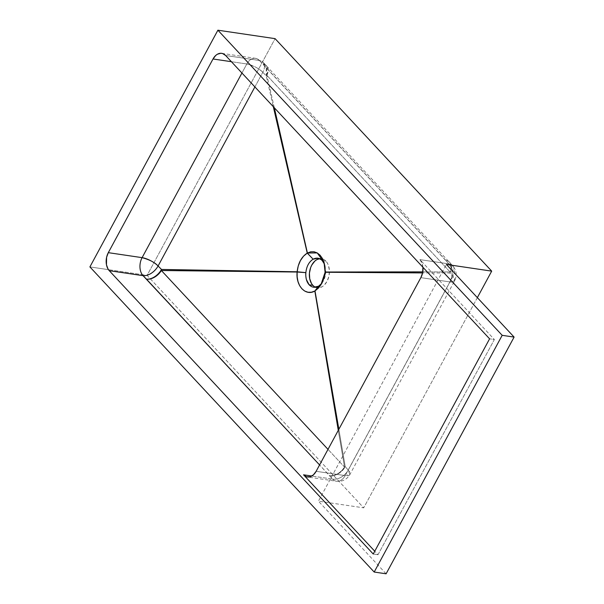 <?xml version="1.0" encoding="UTF-8"?>
<svg xmlns="http://www.w3.org/2000/svg" width="604" height="604" viewBox="0 0 604 604"><rect width="100%" height="100%" fill="white"/><g stroke="black" fill="none" stroke-linecap="round" stroke-linejoin="round"><path stroke-width="0.45" stroke-dasharray="3.02 2.27" d="M315.469 287.262A14.692 9.913 -81.6 0 0 317.243 287.776A14.692 9.913 -81.6 0 0 328.38 278.202A14.692 9.913 -81.6 0 0 325.941 261.139A14.692 9.913 -81.6 0 0 321.539 258.708A14.692 9.913 -81.6 0 0 319.659 258.701L322.528 258.935L324.325 259.78L325.941 261.139L322.226 260.588L325.941 261.139L327.3 262.966L328.357 265.186L329.406 270.464L328.931 276.164L327.006 281.419L323.925 285.428L322.091 286.764L318.18 287.851L314.457 286.711M317.915 258.172L322.226 260.588L325.103 265.881L325.798 272.797C325.035 279.093 322.612 283.57 318.534 286.236M449.882 281.925L420.86 277.636L449.882 281.925L345.163 475.597L449.882 281.925A13.062 8.811 -81.6 0 0 448.931 263.895L259.403 60.483L225.609 55.492L259.403 60.483A13.062 8.811 -81.6 0 0 255.5 58.324A13.062 8.811 -81.6 0 0 246.817 63.979L241.94 73.008L246.817 63.979A13.062 4.575 -151.6 0 1 262.8 72.314L266.198 75.772L273.31 106.682L266.198 75.772A13.062 4.183 167.1 0 0 266.892 75.364L450.04 271.936L422.77 271.876L450.04 271.936L266.892 75.364A13.062 8.479 137 0 0 266.606 65.866A13.062 8.479 137 0 0 262.808 63.941L445.948 260.505A13.062 8.486 -43 0 1 449.754 262.43A13.062 8.486 -43 0 1 450.04 271.936A13.062 9.928 -89.8 0 1 449.965 273L452.955 276.398L348.229 470.078L345.246 466.681L338.859 429.285L345.246 466.681A13.062 4.855 -9.7 0 1 344.529 467.081L328.002 449.361L344.529 467.081A13.062 8.486 -43 0 1 329.595 475.695L332.577 479.093L311.83 476.027L332.577 479.093L319.576 464.944L329.595 475.695C335.371 475.975 340.354 473.098 344.529 467.081L338.278 430.365L344.529 467.081L345.246 466.681C341.132 473.113 335.915 476.118 329.595 475.695A13.062 8.879 138.7 0 0 345.246 466.681L348.229 470.078L452.955 276.398A13.062 4.575 -151.6 0 1 454.601 280.868A13.062 4.575 -151.6 0 1 449.882 281.925L454.601 280.868L452.955 276.398L449.965 273L422.581 272.917L449.965 273A13.062 9.928 90.2 0 0 450.04 271.936A13.062 8.486 137 0 0 449.686 262.363A13.062 8.486 137 0 0 445.948 260.505A13.062 8.879 -41.3 0 1 449.942 262.642A13.062 8.879 -41.3 0 1 449.965 273A13.062 8.879 138.7 0 0 450.018 262.725A13.062 8.879 138.7 0 0 445.948 260.505L448.931 263.895A13.062 8.879 -41.3 0 1 453 266.122A13.062 8.879 -41.3 0 1 452.955 276.398L452.924 266.039L448.931 263.895L419.908 259.614L448.931 263.895C452.698 268.946 453.015 274.956 449.882 281.925M316.134 471.309L345.163 475.597A13.062 4.575 28.4 0 0 349.882 474.548A13.062 4.575 28.4 0 0 348.229 470.078A13.062 8.879 -41.3 0 1 332.577 479.093A13.062 8.879 138.7 0 0 348.229 470.078L349.882 474.548L345.163 475.597A13.062 8.811 98.4 0 1 336.488 481.252A13.062 8.811 98.4 0 1 332.577 479.093A13.062 8.811 -81.6 0 0 336.488 481.252A13.062 8.811 -81.6 0 0 345.163 475.597L316.134 471.309M477.349 297.644L363.699 507.836L318.421 501.154L446.409 264.439L318.421 501.154L363.699 507.836L147.097 275.364L275.084 38.648L147.097 275.364L108.426 269.648L147.097 275.364L363.699 507.836L477.349 297.644M89.898 266.915L108.426 269.648L89.898 266.915M386.107 573.8L318.421 501.154L386.107 573.8M231.4 61.699L246.817 63.979L231.4 61.699M422.943 267.285A13.062 8.811 98.4 0 0 419.908 259.614L494.366 339.524L489.595 338.821L494.366 339.524L378.006 554.721L374.752 551.226L378.006 554.721L373.242 554.019L378.006 554.721L494.366 339.524L419.908 259.614L422.053 263.208L422.989 267.897M254.896 86.923L262.8 72.314L254.896 86.923M274.329 107.784L266.892 75.364L274.337 107.784M313.559 287.232L311.022 286.326M324.408 263.986L325.798 272.797L325.111 272.147L325.798 272.797L322.778 281.97L321.834 283.291M266.892 75.364L266.198 75.772L266.296 65.542L262.808 63.941L266.538 65.791L266.892 75.364M262.8 72.314C259.644 68.803 254.314 66.025 246.817 63.979A13.062 8.811 98.4 0 1 255.5 58.324A13.062 8.811 98.4 0 1 259.403 60.483A13.062 8.063 -44.5 0 1 262.899 62.084A13.062 8.063 -44.5 0 1 262.8 72.314A13.062 8.063 135.5 0 0 262.982 62.167A13.062 8.063 135.5 0 0 259.403 60.483L262.808 63.941A13.062 8.063 -44.5 0 1 266.379 65.625A13.062 8.063 -44.5 0 1 266.198 75.772L262.8 72.314M321.539 258.708L317.885 258.172M317.243 287.776L313.589 287.24M324.069 262.483L325.065 265.76M322.77 281.977L320.845 284.997M221.706 53.333L255.5 58.324L262.899 62.084L452.924 266.039C456.571 270.63 457.13 275.567 454.601 280.868L349.882 474.548C346.817 479.584 342.355 481.818 336.488 481.252L307.459 476.964"/><path stroke-width="0.91" d="M311.022 286.326L309.142 284.801L312.849 285.352L311.49 283.525L309.724 278.769L309.429 273.174L310.645 267.587L311.777 265.073L314.865 261.064L316.7 259.72L319.659 258.693A14.692 9.913 -81.6 0 0 310.026 269.603A14.692 9.913 -81.6 0 0 312.849 285.352L309.142 284.801L306.371 279.516C305.745 276.239 305.579 273.944 305.866 272.646C306.545 266.334 308.969 261.849 313.136 259.199L317.953 258.18M322.045 260.399L324.408 263.986M89.898 266.915L217.893 30.2L502.181 335.326L374.193 572.041L89.898 266.915L374.193 572.041L386.107 573.8L514.102 337.085L502.181 335.326L217.893 30.2L89.898 266.915M321.834 283.291L318.534 286.236L314.933 290.977L338.859 429.285L315.001 290.939L318.67 287.859L321.758 283.442L323.955 278.097L325.118 272.019L422.77 271.876L325.118 272.019L325.012 267.142L324.069 262.483L322.4 258.459L320.06 255.19L317.243 252.933L314.08 251.77L310.735 251.8L307.247 253.106C301.494 256.851 298.127 263.08 297.153 271.777L305.866 272.638C306.545 266.334 308.969 261.849 313.136 259.199L307.247 253.106L273.31 106.682L307.247 253.106L303.525 256.172L300.422 260.596L298.248 265.941L297.153 271.777L161.479 269.444L158.082 265.987A13.062 4.575 28.4 0 0 142.099 257.651L241.94 73.008L142.099 257.651L108.305 252.661L213.023 58.981A13.062 8.811 98.4 0 1 221.706 53.333A13.062 8.811 98.4 0 1 225.609 55.492L489.595 338.821L373.242 554.019L109.256 270.683L373.242 554.019L489.595 338.821L225.609 55.492L222.582 53.53L220.868 53.265L217.395 54.232L215.764 55.417L213.023 58.981L108.305 252.661L106.591 257.327L106.478 264.831L108.048 269.059L109.256 270.683L143.05 275.673L319.576 464.944L146.447 279.131A13.062 8.479 137 0 0 161.374 270.517L297.13 272.026L297.153 276.889L297.998 281.532L299.599 285.549L301.909 288.81L304.756 291.083L307.987 292.245L311.43 292.23L314.835 291.03L338.278 430.365L314.835 291.03L318.534 286.236L313.589 287.24M420.86 277.636L316.134 471.309L313.393 474.872L310.041 476.79L306.583 476.767L303.548 474.804L374.752 551.226L303.548 474.804L311.83 476.027L303.548 474.804A13.062 8.811 98.4 0 0 307.459 476.964A13.062 8.811 98.4 0 0 316.134 471.309L420.86 277.636L422.566 272.963L422.943 267.285A13.062 8.811 98.4 0 1 420.86 277.636M446.409 264.439L491.694 271.128L477.349 297.644L491.694 271.128L446.409 264.439L514.102 337.085L446.409 264.439M275.084 38.648L217.893 30.2L275.084 38.648L491.694 271.128L275.084 38.648M315.469 287.262A14.692 9.913 -81.6 0 1 312.849 285.352L314.457 286.711M213.023 58.981L231.4 61.699L213.023 58.981M328.002 449.361L161.374 270.517L328.002 449.361M318.534 286.236C314.933 287.987 311.8 287.504 309.142 284.801C306.568 281.849 305.473 277.795 305.866 272.646L297.13 272.026C295.628 285.783 305.601 296.466 314.835 291.03L320.883 284.929L325.095 272.261L422.581 272.917L325.095 272.261L324.069 262.483L317.236 252.925L307.406 253.016L274.329 107.784L307.315 253.068L313.136 259.199C316.579 257.425 319.607 257.893 322.226 260.588M158.082 265.987L254.896 86.923L158.082 265.987L161.479 269.444L297.13 272.026L161.374 270.517A13.062 9.249 90.8 0 0 161.479 269.444A13.062 9.249 -89.2 0 1 161.374 270.517A13.062 8.479 -43 0 1 146.447 279.131A13.062 8.063 135.5 0 0 161.479 269.444A13.062 8.063 -44.5 0 1 146.447 279.131L143.05 275.673A13.062 8.063 135.5 0 0 158.082 265.987A13.062 8.063 -44.5 0 1 143.05 275.673A13.062 8.811 98.4 0 1 142.099 257.651C149.596 259.705 154.918 262.483 158.082 265.987M502.181 335.326L514.102 337.085L386.107 573.8L374.193 572.041L502.181 335.326M142.099 257.651A13.062 8.811 -81.6 0 0 143.05 275.673L109.256 270.683A13.062 8.811 98.4 0 1 108.305 252.661L142.099 257.651"/></g></svg>
